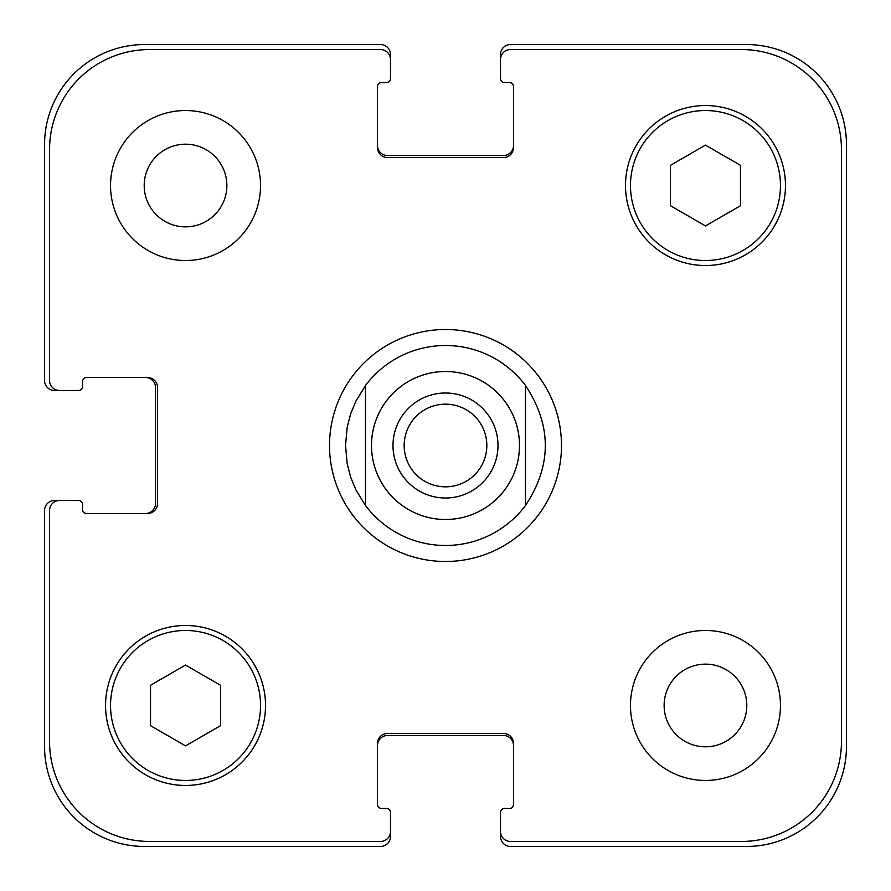 <?xml version="1.0" encoding="UTF-8"?>
<svg xmlns="http://www.w3.org/2000/svg" width="891" height="891" viewBox="0 0 891 891"><rect width="100%" height="100%" fill="white"/><g stroke="black" fill="none" stroke-linecap="round" stroke-linejoin="round"><path stroke-width="1.34" d="M445.5 345.508A99.992 99.992 0 0 1 525.49 385.502L525.49 505.498A99.992 99.992 0 0 1 365.51 505.498L365.51 385.502A99.992 99.992 0 0 1 445.5 345.508M525.49 505.498L525.49 385.502C551.908 425.497 551.908 465.503 525.49 505.498A99.992 99.992 0 0 1 365.51 505.498L355.888 489.861L350.642 477.119L347.2 463.777L345.508 445.5L347.2 427.223L350.642 413.881L355.888 401.139L365.51 385.502L365.51 505.498A99.992 99.992 0 0 0 525.49 505.498M525.49 385.502A99.992 99.992 0 0 0 365.51 385.502A99.992 99.992 0 0 1 525.49 385.502M404.169 445.5A41.331 41.331 0 0 0 445.5 486.831A41.331 41.331 0 0 0 486.831 445.5A41.331 41.331 0 0 0 445.5 404.169A41.331 41.331 0 0 0 404.169 445.5M497.991 445.5A52.491 52.491 0 0 1 419.249 490.963A52.491 52.491 0 0 1 419.249 400.037A52.491 52.491 0 0 1 497.991 445.5M329.514 445.5A115.986 115.986 0 0 1 503.493 345.051A115.986 115.986 0 0 1 503.493 545.949A115.986 115.986 0 0 1 329.514 445.5M144.197 185.528A41.331 41.331 0 0 0 206.2 221.324A41.331 41.331 0 0 0 206.2 149.733A41.331 41.331 0 0 0 144.197 185.528M260.528 185.528A74.989 74.989 0 0 1 148.04 250.471A74.989 74.989 0 0 1 148.04 120.586A74.989 74.989 0 0 1 260.528 185.528M664.129 705.472A41.331 41.331 0 0 0 726.132 741.267A41.331 41.331 0 0 0 726.132 669.676A41.331 41.331 0 0 0 664.129 705.472M780.46 705.472A74.989 74.989 0 0 1 667.972 770.414A74.989 74.989 0 0 1 667.972 640.529A74.989 74.989 0 0 1 780.46 705.472M220.523 725.675L185.528 745.878L150.534 725.675L150.534 685.268L185.528 665.054L220.523 685.268L220.523 725.675M740.466 205.732L705.472 225.946L670.477 205.732L670.477 165.325L705.472 145.122L740.466 165.325L740.466 205.732M260.528 705.472A74.989 74.989 0 0 0 148.04 640.529A74.989 74.989 0 0 0 148.04 770.414A74.989 74.989 0 0 0 260.528 705.472M265.518 705.472A79.99 79.99 0 0 1 145.534 774.736A79.99 79.99 0 0 1 145.534 636.196A79.99 79.99 0 0 1 265.518 705.472M780.46 185.528A74.989 74.989 0 0 0 667.972 120.586A74.989 74.989 0 0 0 667.972 250.471A74.989 74.989 0 0 0 780.46 185.528M785.461 185.528A79.99 79.99 0 0 1 665.477 254.804A79.99 79.99 0 0 1 665.477 116.264A79.99 79.99 0 0 1 785.461 185.528M841.449 149.532A99.992 99.992 0 0 0 741.468 49.551L510.487 49.551A10.001 10.001 0 0 0 500.497 59.552L500.497 78.542A3.998 3.998 0 0 0 504.495 82.54L509.496 82.54A3.998 3.998 0 0 1 513.494 86.55L513.494 147.538A10.001 10.001 0 0 1 503.493 157.54L387.507 157.54A10.001 10.001 0 0 1 377.506 147.538L377.506 86.55A3.998 3.998 0 0 1 381.504 82.54L386.505 82.54A3.998 3.998 0 0 0 390.503 78.542L390.503 59.552A10.001 10.001 0 0 0 380.513 49.551L149.532 49.551A99.992 99.992 0 0 0 49.551 149.532L49.551 380.513A10.001 10.001 0 0 0 59.552 390.503L78.542 390.503A3.998 3.998 0 0 0 82.54 386.505L82.54 381.504A3.998 3.998 0 0 1 86.55 377.506L147.538 377.506A10.001 10.001 0 0 1 157.54 387.507L157.54 503.493A10.001 10.001 0 0 1 147.538 513.494L86.55 513.494A3.998 3.998 0 0 1 82.54 509.496L82.54 504.495A3.998 3.998 0 0 0 78.542 500.497L59.552 500.497A10.001 10.001 0 0 0 49.551 510.487L49.551 741.468A99.992 99.992 0 0 0 149.532 841.449L380.513 841.449A10.001 10.001 0 0 0 390.503 831.448L390.503 812.458A3.998 3.998 0 0 0 386.505 808.46L381.504 808.46A3.998 3.998 0 0 1 377.506 804.45L377.506 743.462A10.001 10.001 0 0 1 387.507 733.46L503.493 733.46A10.001 10.001 0 0 1 513.494 743.462L513.494 804.45A3.998 3.998 0 0 1 509.496 808.46L504.495 808.46A3.998 3.998 0 0 0 500.497 812.458L500.497 831.448A10.001 10.001 0 0 0 510.487 841.449L741.468 841.449A99.992 99.992 0 0 0 841.449 741.468L841.449 149.532M377.506 145.534A10.001 10.001 0 0 0 387.507 155.535L503.493 155.535A10.001 10.001 0 0 0 513.494 145.534M500.497 59.552L500.497 54.551A10.001 10.001 0 0 1 510.487 44.55L746.458 44.55A99.992 99.992 0 0 1 846.45 144.542L846.45 746.458A99.992 99.992 0 0 1 746.458 846.45L510.487 846.45A10.001 10.001 0 0 1 500.497 836.449L500.497 831.448M513.494 745.466A10.001 10.001 0 0 0 503.493 735.465L387.507 735.465A10.001 10.001 0 0 0 377.506 745.466M390.503 831.448L390.503 836.449A10.001 10.001 0 0 1 380.513 846.45L144.542 846.45A99.992 99.992 0 0 1 44.55 746.458L44.55 510.487A10.001 10.001 0 0 1 54.551 500.497L59.552 500.497M145.534 513.494A10.001 10.001 0 0 0 155.535 503.493L155.535 387.507A10.001 10.001 0 0 0 145.534 377.506M59.552 390.503L54.551 390.503A10.001 10.001 0 0 1 44.55 380.513L44.55 144.542A99.992 99.992 0 0 1 144.542 44.55L380.513 44.55A10.001 10.001 0 0 1 390.503 54.551L390.503 59.552M445.5 371.514A73.986 73.986 0 0 1 509.574 482.499A73.986 73.986 0 0 1 381.426 482.499A73.986 73.986 0 0 1 445.5 371.514M386.304 489.894A73.986 73.986 0 0 0 505.798 488.379A73.986 73.986 0 0 0 468.009 375.011A73.986 73.986 0 0 0 386.304 489.894"/></g></svg>
